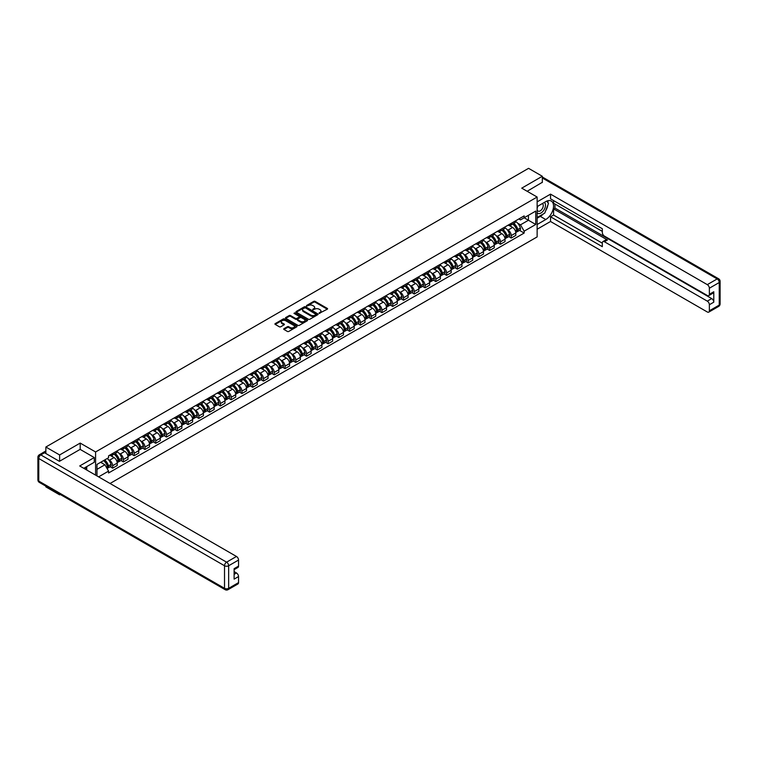 <?xml version="1.0" encoding="UTF-8"?>
<svg xmlns="http://www.w3.org/2000/svg" width="758" height="758" viewBox="0 0 758 758"><rect width="100%" height="100%" fill="white"/><g stroke="black" fill="none" stroke-linecap="round" stroke-linejoin="round"><path stroke-width="1.14" d="M319.146 313.357L327.295 309.198A0.957 0.55 0 0 0 327.295 308.411L315.101 301.371A0.957 0.55 0 0 0 313.746 301.371L306.535 305.531L306.535 306.071L308.421 305.54A3.07 1.772 0 0 1 312.76 305.54L313.774 306.128A3.07 1.772 0 0 1 314.674 307.378A3.07 1.772 0 0 1 313.774 308.629L312.846 309.709L314.722 309.179A3.07 1.772 0 0 1 319.061 309.179L320.075 309.766A3.07 1.772 0 0 1 320.975 311.017A3.07 1.772 0 0 1 320.075 312.268L319.146 313.357L319.146 312.808M283.985 328.688A0.957 0.55 0 0 0 283.985 329.465L287.405 331.445A0.957 0.55 0 0 0 288.76 331.445L296.766 326.821A0.957 0.55 0 0 0 296.766 326.044L284.563 318.995A0.957 0.55 0 0 0 283.208 318.995L275.211 323.619A0.957 0.55 0 0 0 275.211 324.396L279.342 326.783A0.957 0.55 0 0 0 280.697 326.783L284.117 324.812A0.957 0.55 0 0 0 284.117 324.026L282.071 322.842A2.568 1.478 0 0 1 281.322 321.799A2.568 1.478 0 0 1 282.905 320.426A2.568 1.478 0 0 1 285.7 320.748L293.725 325.39A2.568 1.478 0 0 1 294.483 326.433A2.568 1.478 0 0 1 292.901 327.807A2.568 1.478 0 0 1 290.106 327.484L288.76 326.707A0.957 0.55 0 0 0 287.405 326.707L283.985 328.688L283.985 329.465M95.593 451.967L80.196 443.079L59.617 454.961L45.868 447.021L528.572 168.333L542.321 176.273L521.741 188.155L537.138 197.042L95.593 451.967L95.593 475.133M308.487 319.27A0.957 0.55 0 0 0 309.842 319.27L317.839 314.655A0.957 0.55 0 0 0 317.839 313.869L305.645 306.829A0.957 0.55 0 0 0 304.29 306.829L296.283 311.443A0.957 0.55 0 0 0 296.283 312.23L308.487 319.27M294.218 313.499L294.9 313.594L294.9 312.798L307.303 319.961A0.957 0.55 0 0 1 307.303 320.738L299.306 325.362A0.957 0.55 0 0 1 297.951 325.362L285.747 318.313L289.168 316.351L289.168 315.555L285.747 317.536A0.957 0.55 0 0 0 285.747 318.313L285.747 317.536M289.168 316.351A0.957 0.55 0 0 1 290.522 316.351L290.522 315.555A0.957 0.55 0 0 0 289.168 315.555M290.522 315.555L295.478 318.407A0.957 0.55 0 0 0 296.833 318.407L299.097 317.1A0.957 0.55 0 0 0 299.097 316.313L293.952 313.348L294.9 312.798M59.617 494.102L59.617 494.832L45.868 486.892L45.868 486.172M110.062 483.481L537.138 236.913L537.138 197.042M59.617 494.832L60.242 494.462M59.617 454.961L59.617 461.215M45.868 447.021L45.868 453.521M43.026 452.659A1.952 1.128 -120 0 0 42.751 452.744A1.952 1.128 -120 0 0 42.543 452.933M542.321 182.526L542.321 176.273M511.243 223.354A4.491 2.596 60 0 1 510.314 225.372L514.871 222.738A4.491 2.596 -120 0 0 515.8 220.73M506.922 229.428L508.068 230.091A4.491 2.596 60 0 1 511.243 235.596L515.8 232.962A4.491 2.596 -120 0 0 512.626 227.466L509.367 225.581M515.8 232.962L515.8 235.397L511.243 238.031L508.77 236.6M510.314 225.372A4.491 2.596 60 0 1 508.097 225.173M511.243 235.596L511.243 238.031M500.47 229.579A4.491 2.596 60 0 1 499.541 231.597L504.098 228.963A4.491 2.596 -120 0 0 505.027 226.945M497.997 242.825L500.47 244.247L505.027 241.613L505.027 239.187A4.491 2.596 -120 0 0 501.853 233.682L498.593 231.796M499.541 231.597A4.491 2.596 60 0 1 497.333 231.389M496.149 235.653L497.295 236.316A4.491 2.596 60 0 1 500.47 241.821L500.47 244.247M489.696 235.795A4.491 2.596 60 0 1 488.768 237.813L493.325 235.179A4.491 2.596 -120 0 0 494.254 233.161M487.223 249.041L489.696 250.472L494.254 247.838L494.254 245.403A4.491 2.596 -120 0 0 491.08 239.907L487.82 238.021M488.768 237.813A4.491 2.596 60 0 1 486.56 237.614M485.376 241.868L486.522 242.532A4.491 2.596 60 0 1 489.696 248.037L489.696 250.472M478.923 242.02A4.491 2.596 60 0 1 477.995 244.029L482.552 241.404A4.491 2.596 -120 0 0 483.481 239.386M476.45 255.256L478.923 256.687L483.481 254.053L483.481 251.628A4.491 2.596 -120 0 0 480.307 246.123L477.047 244.237M477.995 244.029A4.491 2.596 60 0 1 475.787 243.83M474.603 248.093L475.749 248.757A4.491 2.596 60 0 1 478.923 254.252L478.923 256.687M468.15 248.236A4.491 2.596 60 0 1 467.222 250.254L471.779 247.62A4.491 2.596 -120 0 0 472.708 245.601M465.677 261.482L468.15 262.903L472.708 260.278L472.708 257.843A4.491 2.596 -120 0 0 469.534 252.338L466.274 250.462M467.222 250.254A4.491 2.596 60 0 1 465.014 250.045M463.83 254.309L464.976 254.972A4.491 2.596 60 0 1 468.15 260.477L468.15 262.903M457.377 254.451A4.491 2.596 60 0 1 456.449 256.469L461.006 253.845A4.491 2.596 -120 0 0 461.935 251.827M454.904 267.697L457.377 269.128L461.935 266.494L461.935 264.068A4.491 2.596 -120 0 0 458.761 258.563L455.501 256.678M456.449 256.469A4.491 2.596 60 0 1 454.241 256.27M453.057 260.534L454.203 261.197A4.491 2.596 60 0 1 457.377 266.693L457.377 269.128M446.604 260.676A4.491 2.596 60 0 1 445.676 262.694L450.233 260.06A4.491 2.596 -120 0 0 451.162 258.042M444.131 273.922L446.604 275.344L451.162 272.719L451.162 270.284A4.491 2.596 -120 0 0 447.987 264.779L444.728 262.893M445.676 262.694A4.491 2.596 60 0 1 443.468 262.486M442.284 266.75L443.43 267.413A4.491 2.596 60 0 1 446.604 272.918L446.604 275.344M435.831 266.892A4.491 2.596 60 0 1 434.903 268.91L439.46 266.276A4.491 2.596 -120 0 0 440.389 264.267M433.358 280.138L435.831 281.569L440.389 278.935L440.389 276.499A4.491 2.596 -120 0 0 437.214 271.004L433.955 269.118M434.903 268.91A4.491 2.596 60 0 1 432.695 268.711M431.51 272.965L432.657 273.629A4.491 2.596 60 0 1 435.831 279.134L435.831 281.569M425.058 273.117A4.491 2.596 60 0 1 424.129 275.135L428.687 272.501A4.491 2.596 -120 0 0 429.615 270.483M422.585 286.363L425.058 287.784L429.615 285.15L429.615 282.725A4.491 2.596 -120 0 0 426.441 277.22L423.182 275.334M424.129 275.135A4.491 2.596 60 0 1 421.922 274.927M420.737 279.19L421.884 279.854A4.491 2.596 60 0 1 425.058 285.359L425.058 287.784M414.285 279.332A4.491 2.596 60 0 1 413.356 281.351L417.914 278.717A4.491 2.596 -120 0 0 418.842 276.698M411.812 292.579L414.285 294.009L418.842 291.375L418.842 288.94A4.491 2.596 -120 0 0 415.668 283.445L412.409 281.559M413.356 281.351A4.491 2.596 60 0 1 411.149 281.152M409.964 285.406L411.111 286.069A4.491 2.596 60 0 1 414.285 291.574L414.285 294.009M403.512 285.558A4.491 2.596 60 0 1 402.583 287.566L407.141 284.942A4.491 2.596 -120 0 0 408.069 282.924M401.039 298.794L403.512 300.225L408.069 297.591L408.069 295.165A4.491 2.596 -120 0 0 404.895 289.66L401.636 287.775M402.583 287.566A4.491 2.596 60 0 1 400.376 287.367M399.191 291.631L400.338 292.294A4.491 2.596 60 0 1 403.512 297.79L403.512 300.225M392.739 291.773A4.491 2.596 60 0 1 391.81 293.791L396.368 291.157A4.491 2.596 -120 0 0 397.296 289.139M390.275 305.019L392.739 306.44L397.296 303.816L397.296 301.381A4.491 2.596 -120 0 0 394.122 295.876L390.863 294M391.81 293.791A4.491 2.596 60 0 1 389.603 293.583M388.418 297.847L389.565 298.51A4.491 2.596 60 0 1 392.739 304.015L392.739 306.44M381.966 297.989A4.491 2.596 60 0 1 381.037 300.007L385.595 297.382A4.491 2.596 -120 0 0 386.523 295.364M379.502 311.235L381.966 312.666L386.523 310.031L386.523 307.596A4.491 2.596 -120 0 0 383.349 302.101L380.09 300.215M381.037 300.007A4.491 2.596 60 0 1 378.829 299.808M377.645 304.072L378.792 304.735A4.491 2.596 60 0 1 381.966 310.23L381.966 312.666M371.193 304.214A4.491 2.596 60 0 1 370.264 306.232L374.822 303.598A4.491 2.596 -120 0 0 375.75 301.58M368.729 317.46L371.193 318.881L375.75 316.257L375.75 313.821A4.491 2.596 -120 0 0 372.576 308.316L369.317 306.431M370.264 306.232A4.491 2.596 60 0 1 368.056 306.024M366.872 310.287L368.018 310.951A4.491 2.596 60 0 1 371.193 316.456L371.193 318.881M360.42 310.429A4.491 2.596 60 0 1 359.491 312.448L364.048 309.814A4.491 2.596 -120 0 0 364.977 307.805M357.956 323.675L360.42 325.106L364.977 322.472L364.977 320.037A4.491 2.596 -120 0 0 361.803 314.542L358.543 312.656M359.491 312.448A4.491 2.596 60 0 1 357.283 312.249M356.099 316.503L357.245 317.166A4.491 2.596 60 0 1 360.42 322.671L360.42 325.106M349.646 316.654A4.491 2.596 60 0 1 348.718 318.673L353.275 316.039A4.491 2.596 -120 0 0 354.204 314.02M347.183 329.901L349.646 331.322L354.213 328.688L354.213 326.262A4.491 2.596 -120 0 0 351.03 320.757L347.77 318.872M348.718 318.673A4.491 2.596 60 0 1 346.51 318.464M345.326 322.728L346.472 323.391A4.491 2.596 60 0 1 349.646 328.887L349.646 331.322M338.873 322.87A4.491 2.596 60 0 1 337.945 324.888L342.502 322.254A4.491 2.596 -120 0 0 343.44 320.236M336.41 336.116L338.883 337.547L343.44 334.913L343.44 332.478A4.491 2.596 -120 0 0 340.257 326.982L336.997 325.097M337.945 324.888A4.491 2.596 60 0 1 335.737 324.689M334.553 328.944L335.699 329.607A4.491 2.596 60 0 1 338.883 335.112L338.883 337.547M328.11 329.095A4.491 2.596 60 0 1 327.172 331.104L331.729 328.479A4.491 2.596 -120 0 0 332.667 326.461M325.637 342.332L328.11 343.762L332.667 341.128L332.667 338.703A4.491 2.596 -120 0 0 329.484 333.198L326.224 331.312M327.172 331.104A4.491 2.596 60 0 1 324.964 330.905M323.78 335.169L324.926 335.832A4.491 2.596 60 0 1 328.11 341.327L328.11 343.762M317.337 335.311A4.491 2.596 60 0 1 316.399 337.329L320.956 334.695A4.491 2.596 -120 0 0 321.894 332.677M314.864 348.557L317.337 349.978L321.894 347.353L321.894 344.918A4.491 2.596 -120 0 0 318.711 339.413L315.451 337.537M316.399 337.329A4.491 2.596 60 0 1 314.191 337.12M313.007 341.384L314.153 342.048A4.491 2.596 60 0 1 317.337 347.552L317.337 349.978M306.564 341.526A4.491 2.596 60 0 1 305.626 343.545L310.183 340.911A4.491 2.596 -120 0 0 311.121 338.902M304.091 354.772L306.564 356.203L311.121 353.569L311.121 351.134A4.491 2.596 -120 0 0 307.938 345.639L304.678 343.753M305.626 343.545A4.491 2.596 60 0 1 303.418 343.346M302.234 347.6L303.38 348.273A4.491 2.596 60 0 1 306.564 353.768L306.564 356.203M295.791 347.751A4.491 2.596 60 0 1 294.853 349.77L299.41 347.136A4.491 2.596 -120 0 0 300.348 345.117M293.318 360.998L295.791 362.419L300.348 359.794L300.348 357.359A4.491 2.596 -120 0 0 297.164 351.854L293.905 349.969M294.853 349.77A4.491 2.596 60 0 1 292.645 349.561M291.46 353.825L292.607 354.488A4.491 2.596 60 0 1 295.791 359.993L295.791 362.419M285.017 353.967A4.491 2.596 60 0 1 284.079 355.985L288.637 353.351A4.491 2.596 -120 0 0 289.575 351.342M282.544 367.213L285.017 368.644L289.575 366.01L289.575 363.575A4.491 2.596 -120 0 0 286.391 358.079L283.132 356.194M284.079 355.985A4.491 2.596 60 0 1 281.872 355.786M280.687 360.041L281.834 360.704A4.491 2.596 60 0 1 285.017 366.209L285.017 368.644M274.244 360.192A4.491 2.596 60 0 1 273.306 362.201L277.864 359.576A4.491 2.596 -120 0 0 278.802 357.558M271.771 373.438L274.244 374.859L278.802 372.225L278.802 369.8A4.491 2.596 -120 0 0 275.618 364.295L272.359 362.409M273.306 362.201A4.491 2.596 60 0 1 271.099 362.002M269.914 366.266L271.061 366.929A4.491 2.596 60 0 1 274.244 372.424L274.244 374.859M263.471 366.408A4.491 2.596 60 0 1 262.533 368.426L267.1 365.792A4.491 2.596 -120 0 0 268.029 363.774M260.998 379.654L263.471 381.084L268.029 378.45L268.029 376.015A4.491 2.596 -120 0 0 264.845 370.51L261.586 368.634M262.533 368.426A4.491 2.596 60 0 1 260.326 368.227M259.141 372.481L260.288 373.144A4.491 2.596 60 0 1 263.471 378.649L263.471 381.084M252.698 372.633A4.491 2.596 60 0 1 251.77 374.642L256.327 372.017A4.491 2.596 -120 0 0 257.256 369.999M250.225 385.869L252.698 387.3L257.256 384.666L257.256 382.24A4.491 2.596 -120 0 0 254.072 376.735L250.813 374.85M251.77 374.642A4.491 2.596 60 0 1 249.553 374.443M248.368 378.706L249.515 379.37A4.491 2.596 60 0 1 252.698 384.865L252.698 387.3M241.925 378.848A4.491 2.596 60 0 1 240.997 380.867L245.554 378.233A4.491 2.596 -120 0 0 246.483 376.214M239.452 392.094L241.925 393.516L246.483 390.891L246.483 388.456A4.491 2.596 -120 0 0 243.299 382.951L240.04 381.075M240.997 380.867A4.491 2.596 60 0 1 238.779 380.658M237.595 384.922L238.742 385.585A4.491 2.596 60 0 1 241.925 391.09L241.925 393.516M231.152 385.064A4.491 2.596 60 0 1 230.224 387.082L234.781 384.448A4.491 2.596 -120 0 0 235.71 382.439M228.679 398.31L231.152 399.741L235.71 397.107L235.71 394.672A4.491 2.596 -120 0 0 232.535 389.176L229.267 387.291M230.224 387.082A4.491 2.596 60 0 1 228.006 386.883M226.822 391.137L227.969 391.801A4.491 2.596 60 0 1 231.152 397.306L231.152 399.741M220.379 391.289A4.491 2.596 60 0 1 219.45 393.307L224.008 390.673A4.491 2.596 -120 0 0 224.936 388.655M217.906 404.535L220.379 405.956L224.936 403.332L224.936 400.897A4.491 2.596 -120 0 0 221.762 395.392L218.493 393.506M219.45 393.307A4.491 2.596 60 0 1 217.233 393.099M216.049 397.363L217.205 398.026A4.491 2.596 60 0 1 220.379 403.531L220.379 405.956M209.606 397.505A4.491 2.596 60 0 1 208.677 399.523L213.235 396.889A4.491 2.596 -120 0 0 214.163 394.871M207.133 410.751L209.606 412.181L214.163 409.547L214.163 407.112A4.491 2.596 -120 0 0 210.989 401.617L207.72 399.731M208.677 399.523A4.491 2.596 60 0 1 206.46 399.324M205.276 403.578L206.432 404.241A4.491 2.596 60 0 1 209.606 409.746L209.606 412.181M198.833 403.73A4.491 2.596 60 0 1 197.904 405.738L202.462 403.114A4.491 2.596 -120 0 0 203.39 401.096M196.36 416.976L198.833 418.397L203.39 415.763L203.39 413.337A4.491 2.596 -120 0 0 200.216 407.832L196.947 405.947M197.904 405.738A4.491 2.596 60 0 1 195.687 405.539M194.503 409.803L195.659 410.466A4.491 2.596 60 0 1 198.833 415.962L198.833 418.397M188.06 409.945A4.491 2.596 60 0 1 187.131 411.964L191.689 409.329A4.491 2.596 -120 0 0 192.617 407.311M185.587 423.191L188.06 424.622L192.617 421.988L192.617 419.553A4.491 2.596 -120 0 0 189.443 414.048L186.174 412.172M187.131 411.964A4.491 2.596 60 0 1 184.914 411.755M183.73 416.019L184.886 416.682A4.491 2.596 60 0 1 188.06 422.187L188.06 424.622M177.287 416.161A4.491 2.596 60 0 1 176.358 418.179L180.916 415.555A4.491 2.596 -120 0 0 181.844 413.536M174.814 429.407L177.287 430.838L181.844 428.204L181.844 425.778A4.491 2.596 -120 0 0 178.67 420.273L175.401 418.388M176.358 418.179A4.491 2.596 60 0 1 174.141 417.98M172.957 422.244L174.113 422.907A4.491 2.596 60 0 1 177.287 428.403L177.287 430.838M166.514 422.386A4.491 2.596 60 0 1 165.585 424.404L170.143 421.77A4.491 2.596 -120 0 0 171.071 419.752M164.041 435.632L166.514 437.053L171.071 434.429L171.071 431.994A4.491 2.596 -120 0 0 167.897 426.489L164.628 424.613M165.585 424.404A4.491 2.596 60 0 1 163.368 424.196M162.184 428.459L163.34 429.123A4.491 2.596 60 0 1 166.514 434.628L166.514 437.053M155.741 428.602A4.491 2.596 60 0 1 154.812 430.62L159.369 427.986A4.491 2.596 -120 0 0 160.298 425.977M153.268 441.848L155.741 443.278L160.298 440.644L160.298 438.209A4.491 2.596 -120 0 0 157.124 432.714L153.855 430.828M154.812 430.62A4.491 2.596 60 0 1 152.595 430.421M151.411 434.675L152.566 435.338A4.491 2.596 60 0 1 155.741 440.843L155.741 443.278M144.968 434.827A4.491 2.596 60 0 1 144.039 436.845L148.596 434.211A4.491 2.596 -120 0 0 149.525 432.193M142.495 448.073L144.968 449.494L149.525 446.869L149.525 444.434A4.491 2.596 -120 0 0 146.351 438.929L143.082 437.044M144.039 436.845A4.491 2.596 60 0 1 141.822 436.636M140.637 440.9L141.793 441.563A4.491 2.596 60 0 1 144.968 447.068L144.968 449.494M134.194 441.042A4.491 2.596 60 0 1 133.266 443.06L137.823 440.426A4.491 2.596 -120 0 0 138.752 438.408M131.721 454.288L134.194 455.719L138.752 453.085L138.752 450.65A4.491 2.596 -120 0 0 135.578 445.154L132.309 443.269M133.266 443.06A4.491 2.596 60 0 1 131.049 442.861M129.864 447.116L131.02 447.779A4.491 2.596 60 0 1 134.194 453.284L134.194 455.719M123.421 447.267A4.491 2.596 60 0 1 122.493 449.276L127.05 446.651A4.491 2.596 -120 0 0 127.979 444.633M120.948 460.513L123.421 461.935L127.979 459.301L127.979 456.875A4.491 2.596 -120 0 0 124.805 451.37L121.536 449.485M122.493 449.276A4.491 2.596 60 0 1 120.276 449.077M119.091 453.341L120.247 454.004A4.491 2.596 60 0 1 123.421 459.5L123.421 461.935M112.648 453.483A4.491 2.596 60 0 1 111.72 455.501L116.277 452.867A4.491 2.596 -120 0 0 117.206 450.849M110.175 466.729L112.648 468.16L117.206 465.526L117.206 463.091A4.491 2.596 -120 0 0 114.032 457.586L110.772 455.71M111.72 455.501A4.491 2.596 60 0 1 109.503 455.293M108.318 459.556L109.474 460.22A4.491 2.596 60 0 1 112.648 465.725L112.648 468.16M518.87 218.948L520.5 219.886L535.754 211.075L528.44 215.3L528.44 220.246L520.5 224.832L517.695 223.212M96.977 475.929L96.977 464.408L108.574 457.709L108.574 455.833L524.157 215.897L524.157 217.773L535.754 224.472L524.157 231.171L520.5 224.832M535.754 211.075L535.754 224.472M96.977 469.354L104.917 464.768L108.574 471.106L108.574 472.983L524.157 233.047L524.157 231.171M108.574 471.106L98.597 476.867M80.196 443.079L80.196 449.418M104.917 464.768L100.634 462.295M519.543 230.385L524.157 233.047M319.412 313.452L320.075 313.063A3.07 1.772 0 0 0 320.975 311.813L320.975 311.017M314.674 307.378L314.674 308.174A3.07 1.772 0 0 1 313.774 309.425L313.111 309.804M327.285 309.207L315.101 302.167A0.957 0.55 0 0 0 313.746 302.167L306.81 306.166M317.839 313.869L317.839 314.655L305.645 307.625A0.957 0.55 0 0 0 304.29 307.625L296.302 312.239L296.283 311.443M316.152 314.542L305.436 307.805L303.503 308.373A3.07 1.772 0 0 0 302.603 309.624A3.07 1.772 0 0 0 303.503 310.875L310.827 315.101A3.07 1.772 0 0 0 315.167 315.101L316.152 314.542L316.152 315.337L316.152 314.788M302.603 309.624L302.603 310.42A3.07 1.772 0 0 0 303.503 311.68L303.503 310.875M316.152 315.337L315.167 315.906A3.07 1.772 0 0 1 310.827 315.906L303.503 311.68M290.522 316.351L295.478 319.213A0.957 0.55 0 0 0 296.833 319.213L299.097 317.896A0.957 0.55 0 0 0 299.382 317.507L299.382 316.711M294.9 313.594L307.293 320.748M300.604 321.373A2.568 1.478 0 0 0 303.399 321.695A2.568 1.478 0 0 0 304.981 320.331A2.568 1.478 0 0 0 304.233 319.279L301.409 317.649A0.957 0.55 0 0 0 300.045 317.649L297.78 318.957A0.957 0.55 0 0 0 297.78 319.743L300.604 321.373L300.604 322.169A2.568 1.478 0 0 0 303.399 322.491A2.568 1.478 0 0 0 304.981 321.127L304.981 320.331M297.496 319.355L297.496 320.151A0.957 0.55 0 0 0 297.78 320.539L297.78 319.743M300.604 322.169L297.78 320.539M294.483 326.433L294.483 327.229A2.568 1.478 0 0 1 292.901 328.602A2.568 1.478 0 0 1 290.106 328.28L288.76 327.503A0.957 0.55 0 0 0 287.405 327.503L283.994 329.474M281.322 321.799L281.322 322.595A2.568 1.478 0 0 0 282.071 323.638L282.071 322.842M284.117 324.026L284.117 324.812L282.071 323.638M296.766 326.044L296.766 326.821L284.563 319.8A0.957 0.55 0 0 0 283.208 319.8L275.22 324.405M512.939 223.856A6.149 3.553 60 0 1 512.967 223.875A6.149 3.553 60 0 1 517.022 229.399L517.051 229.522A1.194 0.692 60 0 1 516.861 230.46A1.194 0.692 60 0 1 516.842 230.479M512.673 224.017A7.419 4.283 60 0 1 516.748 230.138L516.785 230.261A2.464 1.421 60 0 1 516.397 232.204L515.781 232.554M516.814 231.654A2.464 1.421 -120 0 0 517.496 231.56A2.464 1.421 -120 0 0 517.894 229.627L517.856 229.503A7.419 4.283 -120 0 0 513.772 223.373M515.705 221.516A7.419 4.283 60 0 1 520.376 228.044L520.414 228.167A2.464 1.421 60 0 1 520.016 230.11L517.496 231.56M510.134 225.458A7.419 4.283 60 0 1 511.688 226.926M515.298 226.936L516.245 227.476M537.138 206.574L545.769 201.59A10.991 6.339 120 0 1 551.265 201.041A10.991 6.339 120 0 1 552.952 209.852A10.991 6.339 120 0 1 545.769 219.526L537.138 224.51M537.138 229.219L550.535 221.488L550.535 216.779L602.326 246.682L602.326 242.93A2.928 1.696 -120 0 1 602.932 241.594A2.928 1.696 -120 0 1 604.401 241.736L707.299 301.144L711.715 298.595A2.928 1.696 60 0 1 713.79 302.177L713.79 291.735A2.928 1.696 60 0 1 713.183 293.071L708.758 295.629A2.928 1.696 -120 0 0 709.365 294.284L709.365 288.22A2.928 1.696 -120 0 0 707.299 284.638L717.172 278.935L542.321 177.988M554.96 204.016L554.96 208.09L553.577 208.886L553.577 215.026L550.535 216.779M553.577 200.595L553.577 203.22L602.326 231.37M708.758 295.629A2.928 1.696 -120 0 1 707.299 295.478L604.401 236.079A2.928 1.696 -120 0 1 602.326 232.488L602.326 228.736L550.535 198.833L550.535 194.133L707.299 284.638M537.138 201.865L550.535 194.133M550.535 221.488L707.299 311.983A2.928 1.696 -120 0 0 708.758 312.135A2.928 1.696 -120 0 0 709.365 310.789L709.365 304.735A2.928 1.696 -120 0 0 707.299 301.144M542.321 182.29L527.161 191.281M553.577 208.886L607.442 239.983L604.401 241.736M554.96 208.09L711.715 298.595M553.577 215.026L602.326 243.176M602.932 241.594L605.974 239.841A2.928 1.696 60 0 1 607.442 239.983M537.138 218.209L540.312 216.381A10.991 6.339 120 0 0 543.363 213.908M545.542 211.027A10.991 6.339 120 0 0 547.911 204.935M548.081 202.964A10.991 6.339 120 0 0 547.816 200.728M44.561 452.763L40.828 454.923A2.928 1.696 -120 0 0 39.369 454.772L43.092 452.621A2.928 1.696 60 0 1 44.561 452.763L59.408 461.338L80.121 449.38L94.276 457.548L94.276 462.257L84.47 467.913A10.991 6.339 120 0 0 83.816 468.33M94.276 457.548L79.713 465.962L236.468 556.467A2.928 1.696 60 0 1 238.543 560.058L238.543 566.112A2.928 1.696 60 0 1 237.936 567.458L234.118 569.656M86.753 469.249L86.753 466.596M234.118 574.327L236.468 572.972A2.928 1.696 60 0 1 238.543 576.563L238.543 582.618A2.928 1.696 60 0 1 237.936 583.963L228.054 589.667A2.928 1.696 -120 0 0 228.66 588.322L238.543 582.618M238.543 566.112L234.118 568.671L234.118 579.112L238.543 576.563M236.468 572.972L234.118 571.617M537.138 212.676A6.348 3.667 120 0 0 542.188 212.126A6.348 3.667 120 0 0 545.495 205.219A6.348 3.667 120 0 0 544.339 202.414M537.668 206.261A6.348 3.667 120 0 0 537.138 207.408M537.138 209.53A4.349 2.511 120 0 0 538.019 211.103A4.349 2.511 120 0 0 541.364 209.938A4.349 2.511 120 0 0 543.259 205.56A4.349 2.511 120 0 0 542.358 203.57A4.349 2.511 120 0 0 542.349 203.561M538.028 206.053A4.349 2.511 120 0 0 537.138 208.658M546.764 201.088L548.46 203.504L544.737 213.112L537.28 217.413M85.427 467.364L87.028 470.187M502.166 230.081A6.149 3.553 60 0 1 502.194 230.091A6.149 3.553 60 0 1 506.249 235.615L506.278 235.747A1.194 0.692 60 0 1 506.088 236.686A1.194 0.692 60 0 1 506.069 236.695M501.9 230.233A7.419 4.283 60 0 1 505.974 236.354L506.012 236.487A2.464 1.421 60 0 1 505.624 238.419L505.008 238.77M506.041 237.879A2.464 1.421 -120 0 0 506.723 237.785A2.464 1.421 -120 0 0 507.121 235.842L507.083 235.719A7.419 4.283 -120 0 0 502.999 229.598M504.932 227.732A7.419 4.283 60 0 1 509.603 234.26L509.641 234.393A2.464 1.421 60 0 1 509.243 236.325L506.723 237.785M499.361 231.683A7.419 4.283 60 0 1 500.915 233.142M504.525 233.151L505.472 233.701M491.392 236.297A6.149 3.553 60 0 1 491.421 236.316A6.149 3.553 60 0 1 495.476 241.84L495.505 241.963A1.194 0.692 60 0 1 495.315 242.901A1.194 0.692 60 0 1 495.296 242.92M491.127 236.449A7.419 4.283 60 0 1 495.201 242.579L495.239 242.702A2.464 1.421 60 0 1 494.851 244.644L494.235 244.995M495.268 244.095A2.464 1.421 -120 0 0 495.95 244A2.464 1.421 -120 0 0 496.348 242.067L496.31 241.935A7.419 4.283 -120 0 0 492.226 235.814M494.159 233.957A7.419 4.283 60 0 1 498.83 240.485L498.868 240.608A2.464 1.421 60 0 1 498.48 242.551L495.95 244M488.588 237.898A7.419 4.283 60 0 1 490.142 239.357M493.752 239.376L494.699 239.916M480.619 242.513A6.149 3.553 60 0 1 480.648 242.532A6.149 3.553 60 0 1 484.703 248.056L484.732 248.179A1.194 0.692 60 0 1 484.551 249.126A1.194 0.692 60 0 1 484.523 249.136M480.354 242.674A7.419 4.283 60 0 1 484.428 248.795L484.466 248.927A2.464 1.421 60 0 1 484.078 250.86L483.462 251.211M484.495 250.311A2.464 1.421 -120 0 0 485.186 250.225A2.464 1.421 -120 0 0 485.575 248.283L485.537 248.16A7.419 4.283 -120 0 0 481.453 242.029M483.386 240.172A7.419 4.283 60 0 1 488.057 246.701L488.095 246.833A2.464 1.421 60 0 1 487.707 248.766L485.186 250.225M477.824 244.123A7.419 4.283 60 0 1 479.369 245.583M482.979 245.592L483.926 246.142M469.846 248.738A6.149 3.553 60 0 1 469.875 248.757A6.149 3.553 60 0 1 473.93 254.271L473.958 254.404A1.194 0.692 60 0 1 473.778 255.342A1.194 0.692 60 0 1 473.75 255.351M469.581 248.889A7.419 4.283 60 0 1 473.655 255.02L473.693 255.143A2.464 1.421 60 0 1 473.305 257.076L472.689 257.436M473.722 256.536A2.464 1.421 -120 0 0 474.413 256.441A2.464 1.421 -120 0 0 474.802 254.508L474.764 254.375A7.419 4.283 -120 0 0 470.68 248.254M472.613 246.388A7.419 4.283 60 0 1 477.284 252.926L477.322 253.049A2.464 1.421 60 0 1 476.934 254.982L474.413 256.441M467.051 250.339A7.419 4.283 60 0 1 468.596 251.798M472.206 251.808L473.153 252.357M459.073 254.953A6.149 3.553 60 0 1 459.102 254.972A6.149 3.553 60 0 1 463.157 260.496L463.195 260.619A1.194 0.692 60 0 1 463.005 261.557A1.194 0.692 60 0 1 462.977 261.576M458.808 255.114A7.419 4.283 60 0 1 462.882 261.235L462.92 261.358A2.464 1.421 60 0 1 462.532 263.301L461.916 263.651M462.949 262.751A2.464 1.421 -120 0 0 463.64 262.656A2.464 1.421 -120 0 0 464.029 260.724L463.991 260.6A7.419 4.283 -120 0 0 459.907 254.47M461.84 252.613A7.419 4.283 60 0 1 466.511 259.141L466.549 259.274A2.464 1.421 60 0 1 466.161 261.207L463.64 262.656M456.278 256.555A7.419 4.283 60 0 1 457.823 258.023M461.433 258.033L462.38 258.582M448.3 261.178A6.149 3.553 60 0 1 448.329 261.197A6.149 3.553 60 0 1 452.384 266.712L452.422 266.844A1.194 0.692 60 0 1 452.232 267.782A1.194 0.692 60 0 1 452.204 267.792M448.035 261.33A7.419 4.283 60 0 1 452.109 267.451L452.147 267.583A2.464 1.421 60 0 1 451.759 269.516L451.143 269.876M452.175 268.976A2.464 1.421 -120 0 0 452.867 268.882A2.464 1.421 -120 0 0 453.256 266.949L453.218 266.816A7.419 4.283 -120 0 0 449.134 260.695M451.067 258.829A7.419 4.283 60 0 1 455.738 265.357L455.776 265.489A2.464 1.421 60 0 1 455.387 267.422L452.867 268.882M445.505 262.78A7.419 4.283 60 0 1 447.049 264.239M450.659 264.248L451.607 264.798M437.527 267.394A6.149 3.553 60 0 1 437.555 267.413A6.149 3.553 60 0 1 441.611 272.937L441.649 273.06A1.194 0.692 60 0 1 441.459 273.998A1.194 0.692 60 0 1 441.431 274.017M437.262 267.546A7.419 4.283 60 0 1 441.336 273.676L441.374 273.799A2.464 1.421 60 0 1 440.985 275.741L440.37 276.092M441.412 275.192A2.464 1.421 -120 0 0 442.094 275.097A2.464 1.421 -120 0 0 442.483 273.164L442.445 273.041A7.419 4.283 -120 0 0 438.361 266.911M440.294 265.054A7.419 4.283 60 0 1 444.965 271.582L445.003 271.705A2.464 1.421 60 0 1 444.614 273.647L442.094 275.097M434.732 268.995A7.419 4.283 60 0 1 436.276 270.464M439.886 270.473L440.834 271.013M426.754 273.619A6.149 3.553 60 0 1 426.792 273.629A6.149 3.553 60 0 1 430.838 279.152L430.876 279.285A1.194 0.692 60 0 1 430.686 280.223A1.194 0.692 60 0 1 430.658 280.233M426.489 273.771A7.419 4.283 60 0 1 430.563 279.892L430.601 280.024A2.464 1.421 60 0 1 430.212 281.957L429.596 282.308M430.639 281.417A2.464 1.421 -120 0 0 431.321 281.322A2.464 1.421 -120 0 0 431.709 279.38L431.672 279.257A7.419 4.283 -120 0 0 427.588 273.136M429.521 271.269A7.419 4.283 60 0 1 434.192 277.798L434.23 277.93A2.464 1.421 60 0 1 433.841 279.863L431.321 281.322M423.959 275.22A7.419 4.283 60 0 1 425.503 276.679M429.113 276.689L430.061 277.239M415.981 279.835A6.149 3.553 60 0 1 416.019 279.854A6.149 3.553 60 0 1 420.065 285.378L420.103 285.501A1.194 0.692 60 0 1 419.913 286.439A1.194 0.692 60 0 1 419.885 286.458M415.716 279.986A7.419 4.283 60 0 1 419.79 286.117L419.828 286.24A2.464 1.421 60 0 1 419.439 288.173L418.823 288.533M419.866 287.633A2.464 1.421 -120 0 0 420.548 287.538A2.464 1.421 -120 0 0 420.936 285.605L420.898 285.472A7.419 4.283 -120 0 0 416.815 279.351M418.748 277.494A7.419 4.283 60 0 1 423.419 284.023L423.457 284.146A2.464 1.421 60 0 1 423.068 286.088L420.548 287.538M413.186 281.436A7.419 4.283 60 0 1 414.73 282.895M418.34 282.914L419.288 283.454M405.208 286.05A6.149 3.553 60 0 1 405.246 286.069A6.149 3.553 60 0 1 409.292 291.593L409.329 291.716A1.194 0.692 60 0 1 409.14 292.664A1.194 0.692 60 0 1 409.112 292.673M404.943 286.211A7.419 4.283 60 0 1 409.017 292.332L409.055 292.465A2.464 1.421 60 0 1 408.666 294.398L408.05 294.748M409.093 293.848A2.464 1.421 -120 0 0 409.775 293.763A2.464 1.421 -120 0 0 410.163 291.821L410.125 291.697A7.419 4.283 -120 0 0 406.042 285.567M407.984 283.71A7.419 4.283 60 0 1 412.646 290.238L412.684 290.371A2.464 1.421 60 0 1 412.295 292.304L409.775 293.763M402.413 287.652A7.419 4.283 60 0 1 403.957 289.12M407.567 289.13L408.515 289.679M394.435 292.275A6.149 3.553 60 0 1 394.473 292.294A6.149 3.553 60 0 1 398.519 297.809L398.556 297.941A1.194 0.692 60 0 1 398.367 298.879A1.194 0.692 60 0 1 398.338 298.889M394.169 292.427A7.419 4.283 60 0 1 398.244 298.557L398.282 298.68A2.464 1.421 60 0 1 397.893 300.613L397.277 300.973M398.32 300.073A2.464 1.421 -120 0 0 399.002 299.978A2.464 1.421 -120 0 0 399.39 298.046L399.352 297.913A7.419 4.283 -120 0 0 395.278 291.792M397.211 289.926A7.419 4.283 60 0 1 401.873 296.463L401.911 296.586A2.464 1.421 60 0 1 401.522 298.519L399.002 299.978M391.64 293.877A7.419 4.283 60 0 1 393.184 295.336M396.794 295.345L397.742 295.895M383.662 298.491A6.149 3.553 60 0 1 383.7 298.51A6.149 3.553 60 0 1 387.745 304.034L387.783 304.157A1.194 0.692 60 0 1 387.594 305.095A1.194 0.692 60 0 1 387.565 305.114M383.396 298.652A7.419 4.283 60 0 1 387.471 304.773L387.509 304.896A2.464 1.421 60 0 1 387.12 306.838L386.504 307.189M387.546 306.289A2.464 1.421 -120 0 0 388.229 306.194A2.464 1.421 -120 0 0 388.617 304.261L388.579 304.138A7.419 4.283 -120 0 0 384.505 298.008M386.438 296.151A7.419 4.283 60 0 1 391.1 302.679L391.137 302.812A2.464 1.421 60 0 1 390.749 304.744L388.229 306.194M380.867 300.092A7.419 4.283 60 0 1 382.411 301.561M386.021 301.57L386.968 302.11M372.889 304.716A6.149 3.553 60 0 1 372.927 304.735A6.149 3.553 60 0 1 376.972 310.249L377.01 310.382A1.194 0.692 60 0 1 376.821 311.32A1.194 0.692 60 0 1 376.792 311.33M372.623 304.868A7.419 4.283 60 0 1 376.698 310.988L376.735 311.121A2.464 1.421 60 0 1 376.347 313.054L375.731 313.414M376.773 312.514A2.464 1.421 -120 0 0 377.456 312.419A2.464 1.421 -120 0 0 377.844 310.486L377.806 310.354A7.419 4.283 -120 0 0 373.732 304.233M375.665 302.366A7.419 4.283 60 0 1 380.327 308.894L380.364 309.027A2.464 1.421 60 0 1 379.976 310.96L377.456 312.419M370.094 306.317A7.419 4.283 60 0 1 371.638 307.776M375.248 307.786L376.195 308.335M362.116 310.932A6.149 3.553 60 0 1 362.153 310.951A6.149 3.553 60 0 1 366.199 316.474L366.237 316.598A1.194 0.692 60 0 1 366.048 317.536A1.194 0.692 60 0 1 366.019 317.555M361.85 311.083A7.419 4.283 60 0 1 365.924 317.214L365.962 317.337A2.464 1.421 60 0 1 365.574 319.279L364.958 319.63M366 318.73A2.464 1.421 -120 0 0 366.683 318.635A2.464 1.421 -120 0 0 367.071 316.702L367.033 316.569A7.419 4.283 -120 0 0 362.959 310.448M364.892 308.591A7.419 4.283 60 0 1 369.553 315.12L369.591 315.243A2.464 1.421 60 0 1 369.203 317.185L366.683 318.635M359.32 312.533A7.419 4.283 60 0 1 360.865 314.001M364.475 314.011L365.422 314.551M351.342 317.157A6.149 3.553 60 0 1 351.38 317.166A6.149 3.553 60 0 1 355.426 322.69L355.464 322.823A1.194 0.692 60 0 1 355.275 323.761A1.194 0.692 60 0 1 355.246 323.77M351.077 317.308A7.419 4.283 60 0 1 355.151 323.429L355.189 323.562A2.464 1.421 60 0 1 354.801 325.495L354.194 325.845M355.227 324.945A2.464 1.421 -120 0 0 355.909 324.86A2.464 1.421 -120 0 0 356.298 322.917L356.26 322.794A7.419 4.283 -120 0 0 352.186 316.673M354.119 314.807A7.419 4.283 60 0 1 358.78 321.335L358.818 321.468A2.464 1.421 60 0 1 358.43 323.401L355.909 324.86M348.547 318.758A7.419 4.283 60 0 1 350.092 320.217M353.702 320.227L354.649 320.776M340.569 323.372A6.149 3.553 60 0 1 340.607 323.391A6.149 3.553 60 0 1 344.653 328.915L344.691 329.038A1.194 0.692 60 0 1 344.502 329.976A1.194 0.692 60 0 1 344.473 329.995M340.304 323.524A7.419 4.283 60 0 1 344.388 329.654L344.416 329.777A2.464 1.421 60 0 1 344.028 331.71L343.421 332.07M344.454 331.17A2.464 1.421 -120 0 0 345.136 331.075A2.464 1.421 -120 0 0 345.525 329.143L345.487 329.01A7.419 4.283 -120 0 0 341.413 322.889M343.346 321.032A7.419 4.283 60 0 1 348.007 327.56L348.045 327.683A2.464 1.421 60 0 1 347.657 329.626L345.136 331.075M337.774 324.974A7.419 4.283 60 0 1 339.319 326.433M342.929 326.452L343.876 326.992M329.796 329.588A6.149 3.553 60 0 1 329.834 329.607A6.149 3.553 60 0 1 333.88 335.131L333.918 335.254A1.194 0.692 60 0 1 333.728 336.201A1.194 0.692 60 0 1 333.7 336.211M329.531 329.749A7.419 4.283 60 0 1 333.615 335.87L333.643 336.002A2.464 1.421 60 0 1 333.255 337.935L332.648 338.286M333.681 337.386A2.464 1.421 -120 0 0 334.363 337.301A2.464 1.421 -120 0 0 334.752 335.358L334.714 335.235A7.419 4.283 -120 0 0 330.64 329.105M332.572 327.248A7.419 4.283 60 0 1 337.234 333.776L337.272 333.908A2.464 1.421 60 0 1 336.884 335.841L334.363 337.301M327.001 331.189A7.419 4.283 60 0 1 328.546 332.658M332.156 332.667L333.103 333.217M319.023 335.813A6.149 3.553 60 0 1 319.061 335.832A6.149 3.553 60 0 1 323.107 341.346L323.145 341.479A1.194 0.692 60 0 1 322.955 342.417A1.194 0.692 60 0 1 322.927 342.426M318.758 335.965A7.419 4.283 60 0 1 322.842 342.095L322.87 342.218A2.464 1.421 60 0 1 322.482 344.151L321.875 344.511M322.908 343.611A2.464 1.421 -120 0 0 323.59 343.516A2.464 1.421 -120 0 0 323.979 341.583L323.941 341.451A7.419 4.283 -120 0 0 319.867 335.33M321.799 333.463A7.419 4.283 60 0 1 326.461 340.001L326.499 340.124A2.464 1.421 60 0 1 326.111 342.057L323.59 343.516M316.228 337.414A7.419 4.283 60 0 1 317.773 338.873M321.383 338.883L322.33 339.432M308.26 342.029A6.149 3.553 60 0 1 308.288 342.048A6.149 3.553 60 0 1 312.334 347.571L312.372 347.695A1.194 0.692 60 0 1 312.182 348.633A1.194 0.692 60 0 1 312.154 348.652M307.985 342.19A7.419 4.283 60 0 1 312.069 348.31L312.097 348.434A2.464 1.421 60 0 1 311.709 350.376L311.102 350.727M312.135 349.826A2.464 1.421 -120 0 0 312.817 349.732A2.464 1.421 -120 0 0 313.206 347.799L313.168 347.676A7.419 4.283 -120 0 0 309.093 341.545M311.026 339.688A7.419 4.283 60 0 1 315.688 346.216L315.726 346.34A2.464 1.421 60 0 1 315.337 348.282L312.817 349.732M305.455 343.63A7.419 4.283 60 0 1 307.009 345.098M310.609 345.108L311.557 345.648M297.487 348.254A6.149 3.553 60 0 1 297.515 348.273A6.149 3.553 60 0 1 301.561 353.787L301.599 353.92A1.194 0.692 60 0 1 301.409 354.858A1.194 0.692 60 0 1 301.381 354.867M297.212 348.405A7.419 4.283 60 0 1 301.296 354.526L301.324 354.659A2.464 1.421 60 0 1 300.935 356.592L300.329 356.952M301.362 356.052A2.464 1.421 -120 0 0 302.044 355.957A2.464 1.421 -120 0 0 302.433 354.024L302.395 353.891A7.419 4.283 -120 0 0 298.32 347.77M300.253 345.904A7.419 4.283 60 0 1 304.915 352.432L304.953 352.565A2.464 1.421 60 0 1 304.564 354.498L302.044 355.957M294.682 349.855A7.419 4.283 60 0 1 296.236 351.314M299.836 351.324L300.784 351.873M286.714 354.469A6.149 3.553 60 0 1 286.742 354.488A6.149 3.553 60 0 1 290.788 360.012L290.826 360.135A1.194 0.692 60 0 1 290.636 361.073A1.194 0.692 60 0 1 290.608 361.092M286.439 354.621A7.419 4.283 60 0 1 290.522 360.751L290.551 360.874A2.464 1.421 60 0 1 290.162 362.817L289.556 363.167M290.589 362.267A2.464 1.421 -120 0 0 291.271 362.172A2.464 1.421 -120 0 0 291.659 360.24L291.622 360.107A7.419 4.283 -120 0 0 287.547 353.986M289.48 352.129A7.419 4.283 60 0 1 294.142 358.657L294.18 358.78A2.464 1.421 60 0 1 293.791 360.723L291.271 362.172M283.909 356.071A7.419 4.283 60 0 1 285.463 357.539M289.063 357.549L290.011 358.089M275.94 360.685A6.149 3.553 60 0 1 275.969 360.704A6.149 3.553 60 0 1 280.015 366.228L280.053 366.36A1.194 0.692 60 0 1 279.863 367.298A1.194 0.692 60 0 1 279.835 367.308M275.666 360.846A7.419 4.283 60 0 1 279.749 366.967L279.787 367.099A2.464 1.421 60 0 1 279.389 369.032L278.783 369.383M279.816 368.483A2.464 1.421 -120 0 0 280.498 368.397A2.464 1.421 -120 0 0 280.886 366.455L280.848 366.332A7.419 4.283 -120 0 0 276.774 360.211M278.707 358.344A7.419 4.283 60 0 1 283.369 364.873L283.407 365.005A2.464 1.421 60 0 1 283.018 366.938L280.498 368.397M273.136 362.296A7.419 4.283 60 0 1 274.69 363.755M278.29 363.764L279.238 364.314M265.167 366.91A6.149 3.553 60 0 1 265.196 366.929A6.149 3.553 60 0 1 269.242 372.443L269.279 372.576A1.194 0.692 60 0 1 269.09 373.514A1.194 0.692 60 0 1 269.062 373.533M264.893 367.061A7.419 4.283 60 0 1 268.976 373.192L269.014 373.315A2.464 1.421 60 0 1 268.616 375.248L268.01 375.608M269.043 374.708A2.464 1.421 -120 0 0 269.725 374.613A2.464 1.421 -120 0 0 270.113 372.68L270.075 372.548A7.419 4.283 -120 0 0 266.001 366.427M267.934 364.57A7.419 4.283 60 0 1 272.596 371.098L272.634 371.221A2.464 1.421 60 0 1 272.245 373.163L269.725 374.613M262.363 368.511A7.419 4.283 60 0 1 263.917 369.97M267.517 369.989L268.465 370.529M254.394 373.125A6.149 3.553 60 0 1 254.423 373.144A6.149 3.553 60 0 1 258.469 378.668L258.506 378.792A1.194 0.692 60 0 1 258.317 379.739A1.194 0.692 60 0 1 258.288 379.749M254.119 373.287A7.419 4.283 60 0 1 258.203 379.407L258.241 379.54A2.464 1.421 60 0 1 257.843 381.473L257.237 381.824M258.27 380.923A2.464 1.421 -120 0 0 258.952 380.838A2.464 1.421 -120 0 0 259.34 378.896L259.302 378.773A7.419 4.283 -120 0 0 255.228 372.642M257.161 370.785A7.419 4.283 60 0 1 261.823 377.313L261.861 377.446A2.464 1.421 60 0 1 261.472 379.379L258.952 380.838M251.59 374.727A7.419 4.283 60 0 1 253.144 376.195M256.754 376.205L257.692 376.754M243.621 379.351A6.149 3.553 60 0 1 243.65 379.37A6.149 3.553 60 0 1 247.695 384.884L247.733 385.017A1.194 0.692 60 0 1 247.544 385.955A1.194 0.692 60 0 1 247.515 385.964M243.346 379.502A7.419 4.283 60 0 1 247.43 385.623L247.468 385.756A2.464 1.421 60 0 1 247.07 387.689L246.464 388.049M247.496 387.149A2.464 1.421 -120 0 0 248.179 387.054A2.464 1.421 -120 0 0 248.567 385.121L248.529 384.988A7.419 4.283 -120 0 0 244.455 378.867M246.388 377.001A7.419 4.283 60 0 1 251.05 383.539L251.088 383.662A2.464 1.421 60 0 1 250.699 385.595L248.179 387.054M240.817 380.952A7.419 4.283 60 0 1 242.371 382.411M245.98 382.42L246.919 382.97M232.848 385.566A6.149 3.553 60 0 1 232.877 385.585A6.149 3.553 60 0 1 236.922 391.109L236.96 391.232A1.194 0.692 60 0 1 236.771 392.17A1.194 0.692 60 0 1 236.742 392.189M232.573 385.727A7.419 4.283 60 0 1 236.657 391.848L236.695 391.971A2.464 1.421 60 0 1 236.297 393.914L235.691 394.264M236.723 393.364A2.464 1.421 -120 0 0 237.406 393.269A2.464 1.421 -120 0 0 237.794 391.336L237.756 391.213A7.419 4.283 -120 0 0 233.682 385.083M235.615 383.226A7.419 4.283 60 0 1 240.277 389.754L240.314 389.877A2.464 1.421 60 0 1 239.926 391.82L237.406 393.269M230.044 387.167A7.419 4.283 60 0 1 231.597 388.636M235.207 388.646L236.145 389.186M222.075 391.791A6.149 3.553 60 0 1 222.103 391.801A6.149 3.553 60 0 1 226.149 397.325L226.187 397.457A1.194 0.692 60 0 1 225.998 398.395A1.194 0.692 60 0 1 225.969 398.405M221.8 391.943A7.419 4.283 60 0 1 225.884 398.064L225.922 398.196A2.464 1.421 60 0 1 225.533 400.129L224.918 400.489M225.95 399.589A2.464 1.421 -120 0 0 226.633 399.494A2.464 1.421 -120 0 0 227.021 397.552L226.983 397.429A7.419 4.283 -120 0 0 222.909 391.308M224.842 389.441A7.419 4.283 60 0 1 229.503 395.97L229.541 396.102A2.464 1.421 60 0 1 229.153 398.035L226.633 399.494M219.27 393.393A7.419 4.283 60 0 1 220.824 394.852M224.434 394.861L225.372 395.411M211.302 398.007A6.149 3.553 60 0 1 211.33 398.026A6.149 3.553 60 0 1 215.376 403.55L215.414 403.673A1.194 0.692 60 0 1 215.225 404.611A1.194 0.692 60 0 1 215.196 404.63M211.027 398.158A7.419 4.283 60 0 1 215.111 404.289L215.149 404.412A2.464 1.421 60 0 1 214.76 406.354L214.144 406.705M215.177 405.805A2.464 1.421 -120 0 0 215.859 405.71A2.464 1.421 -120 0 0 216.248 403.777L216.21 403.644A7.419 4.283 -120 0 0 212.136 397.524M214.069 395.667A7.419 4.283 60 0 1 218.73 402.195L218.768 402.318A2.464 1.421 60 0 1 218.38 404.26L215.859 405.71M208.497 399.608A7.419 4.283 60 0 1 210.051 401.077M213.661 401.086L214.599 401.626M200.529 404.222A6.149 3.553 60 0 1 200.557 404.241A6.149 3.553 60 0 1 204.603 409.765L204.641 409.898A1.194 0.692 60 0 1 204.452 410.836A1.194 0.692 60 0 1 204.423 410.845M200.254 404.384A7.419 4.283 60 0 1 204.338 410.504L204.376 410.637A2.464 1.421 60 0 1 203.987 412.57L203.371 412.921M204.404 412.02A2.464 1.421 -120 0 0 205.086 411.935A2.464 1.421 -120 0 0 205.475 409.993L205.437 409.87A7.419 4.283 -120 0 0 201.363 403.749M203.296 401.882A7.419 4.283 60 0 1 207.957 408.41L207.995 408.543A2.464 1.421 60 0 1 207.607 410.476L205.086 411.935M197.724 405.833A7.419 4.283 60 0 1 199.278 407.292M202.888 407.302L203.836 407.851M189.756 410.448A6.149 3.553 60 0 1 189.784 410.466A6.149 3.553 60 0 1 193.83 415.981L193.868 416.114A1.194 0.692 60 0 1 193.678 417.052A1.194 0.692 60 0 1 193.65 417.071M189.481 410.599A7.419 4.283 60 0 1 193.565 416.729L193.603 416.853A2.464 1.421 60 0 1 193.214 418.786L192.598 419.146M193.631 418.245A2.464 1.421 -120 0 0 194.313 418.151A2.464 1.421 -120 0 0 194.702 416.218L194.664 416.085A7.419 4.283 -120 0 0 190.59 409.964M192.523 408.107A7.419 4.283 60 0 1 197.194 414.635L197.222 414.759A2.464 1.421 60 0 1 196.834 416.701L194.313 418.151M186.951 412.049A7.419 4.283 60 0 1 188.505 413.508M192.115 413.527L193.063 414.067M178.983 416.663A6.149 3.553 60 0 1 179.011 416.682A6.149 3.553 60 0 1 183.057 422.206L183.095 422.329A1.194 0.692 60 0 1 182.905 423.267A1.194 0.692 60 0 1 182.877 423.286M178.708 416.824A7.419 4.283 60 0 1 182.792 422.945L182.83 423.078A2.464 1.421 60 0 1 182.441 425.011L181.825 425.361M182.858 424.461A2.464 1.421 -120 0 0 183.54 424.376A2.464 1.421 -120 0 0 183.929 422.433L183.9 422.31A7.419 4.283 -120 0 0 179.817 416.18M181.749 414.323A7.419 4.283 60 0 1 186.421 420.851L186.449 420.984A2.464 1.421 60 0 1 186.061 422.917L183.54 424.376M176.178 418.264A7.419 4.283 60 0 1 177.732 419.733M181.342 419.743L182.29 420.292M168.21 422.888A6.149 3.553 60 0 1 168.238 422.907A6.149 3.553 60 0 1 172.284 428.422L172.322 428.554A1.194 0.692 60 0 1 172.132 429.492A1.194 0.692 60 0 1 172.104 429.502M167.935 423.04A7.419 4.283 60 0 1 172.019 429.161L172.057 429.293A2.464 1.421 60 0 1 171.668 431.226L171.052 431.586M172.085 430.686A2.464 1.421 -120 0 0 172.767 430.591A2.464 1.421 -120 0 0 173.156 428.658L173.127 428.526A7.419 4.283 -120 0 0 169.043 422.405M170.976 420.538A7.419 4.283 60 0 1 175.648 427.076L175.676 427.199A2.464 1.421 60 0 1 175.287 429.132L172.767 430.591M165.405 424.489A7.419 4.283 60 0 1 166.959 425.949M170.569 425.958L171.516 426.508M157.437 429.104A6.149 3.553 60 0 1 157.465 429.123A6.149 3.553 60 0 1 161.511 434.647L161.549 434.77A1.194 0.692 60 0 1 161.359 435.708A1.194 0.692 60 0 1 161.331 435.727M157.162 429.265A7.419 4.283 60 0 1 161.246 435.386L161.283 435.509A2.464 1.421 60 0 1 160.895 437.451L160.279 437.802M161.312 436.902A2.464 1.421 -120 0 0 161.994 436.807A2.464 1.421 -120 0 0 162.383 434.874L162.354 434.751A7.419 4.283 -120 0 0 158.27 428.621M160.203 426.763A7.419 4.283 60 0 1 164.874 433.292L164.903 433.415A2.464 1.421 60 0 1 164.514 435.357L161.994 436.807M154.632 430.705A7.419 4.283 60 0 1 156.186 432.174M159.796 432.183L160.743 432.723M146.664 435.329A6.149 3.553 60 0 1 146.692 435.338A6.149 3.553 60 0 1 150.738 440.862L150.776 440.995A1.194 0.692 60 0 1 150.586 441.933A1.194 0.692 60 0 1 150.558 441.942M146.389 435.48A7.419 4.283 60 0 1 150.472 441.601L150.51 441.734A2.464 1.421 60 0 1 150.122 443.667L149.506 444.017M150.539 443.127A2.464 1.421 -120 0 0 151.221 443.032A2.464 1.421 -120 0 0 151.609 441.09L151.581 440.966A7.419 4.283 -120 0 0 147.497 434.846M149.43 432.979A7.419 4.283 60 0 1 154.101 439.507L154.13 439.64A2.464 1.421 60 0 1 153.741 441.573L151.221 443.032M143.859 436.93A7.419 4.283 60 0 1 145.413 438.389M149.023 438.399L149.97 438.948M135.89 441.544A6.149 3.553 60 0 1 135.919 441.563A6.149 3.553 60 0 1 139.965 447.087L140.003 447.211A1.194 0.692 60 0 1 139.813 448.149A1.194 0.692 60 0 1 139.785 448.168M135.625 441.696A7.419 4.283 60 0 1 139.699 447.826L139.737 447.95A2.464 1.421 60 0 1 139.349 449.892L138.733 450.243M139.766 449.342A2.464 1.421 -120 0 0 140.448 449.248A2.464 1.421 -120 0 0 140.836 447.315L140.808 447.182A7.419 4.283 -120 0 0 136.724 441.061M138.657 439.204A7.419 4.283 60 0 1 143.328 445.732L143.357 445.856A2.464 1.421 60 0 1 142.968 447.798L140.448 449.248M133.086 443.146A7.419 4.283 60 0 1 134.64 444.614M138.25 444.624L139.197 445.164M125.117 447.76A6.149 3.553 60 0 1 125.146 447.779A6.149 3.553 60 0 1 129.192 453.303L129.23 453.426A1.194 0.692 60 0 1 129.04 454.374A1.194 0.692 60 0 1 129.021 454.383M124.852 447.921A7.419 4.283 60 0 1 128.926 454.042L128.964 454.175A2.464 1.421 60 0 1 128.576 456.108L127.96 456.458M128.993 455.558A2.464 1.421 -120 0 0 129.675 455.473A2.464 1.421 -120 0 0 130.063 453.53L130.035 453.407A7.419 4.283 -120 0 0 125.951 447.286M127.884 445.42A7.419 4.283 60 0 1 132.555 451.948L132.593 452.081A2.464 1.421 60 0 1 132.195 454.014L129.675 455.473M122.313 449.371A7.419 4.283 60 0 1 123.867 450.83M127.477 450.839L128.424 451.389M114.344 453.985A6.149 3.553 60 0 1 114.373 454.004A6.149 3.553 60 0 1 118.428 459.519L118.456 459.651A1.194 0.692 60 0 1 118.267 460.589A1.194 0.692 60 0 1 118.248 460.608M114.079 454.137A7.419 4.283 60 0 1 118.153 460.267L118.191 460.39A2.464 1.421 60 0 1 117.803 462.323L117.187 462.683M118.22 461.783A2.464 1.421 -120 0 0 118.902 461.688A2.464 1.421 -120 0 0 119.3 459.755L119.262 459.623A7.419 4.283 -120 0 0 115.178 453.502M117.111 451.645A7.419 4.283 60 0 1 121.782 458.173L121.82 458.296A2.464 1.421 60 0 1 121.422 460.239L118.902 461.688M111.54 455.586A7.419 4.283 60 0 1 113.094 457.046M116.704 457.055L117.651 457.605M103.903 460.409A6.149 3.553 60 0 1 107.655 465.744L107.683 465.867A1.194 0.692 60 0 1 107.494 466.805A1.194 0.692 60 0 1 107.475 466.824M103.59 460.589A7.419 4.283 60 0 1 107.38 466.483L107.418 466.606A2.464 1.421 60 0 1 107.077 468.51M107.447 467.999A2.464 1.421 -120 0 0 108.129 467.913A2.464 1.421 -120 0 0 108.527 465.971L108.489 465.848A7.419 4.283 -120 0 0 104.699 459.945M107.219 458.495A7.419 4.283 60 0 1 111.009 464.389L111.047 464.521A2.464 1.421 60 0 1 110.649 466.454L108.129 467.913M101.07 462.039A7.419 4.283 60 0 1 102.321 463.271M105.93 463.28L106.878 463.83M123.421 459.5L127.979 456.875M134.194 453.284L138.752 450.65M144.968 447.068L149.525 444.434M155.741 440.843L160.298 438.209M166.514 434.628L171.071 431.994M177.287 428.403L181.844 425.778M188.06 422.187L192.617 419.553M198.833 415.962L203.39 413.337M209.606 409.746L214.163 407.112M220.379 403.531L224.936 400.897M231.152 397.306L235.71 394.672M241.925 391.09L246.483 388.456M252.698 384.865L257.256 382.24M263.471 378.649L268.029 376.015M274.244 372.424L278.802 369.8M285.017 366.209L289.575 363.575M295.791 359.993L300.348 357.359M306.564 353.768L311.121 351.134M317.337 347.552L321.894 344.918M328.11 341.327L332.667 338.703M338.883 335.112L343.44 332.478M349.646 328.887L354.213 326.262M360.42 322.671L364.977 320.037M371.193 316.456L375.75 313.821M381.966 310.23L386.523 307.596M392.739 304.015L397.296 301.381M403.512 297.79L408.069 295.165M414.285 291.574L418.842 288.94M425.058 285.359L429.615 282.725M435.831 279.134L440.389 276.499M446.604 272.918L451.162 270.284M457.377 266.693L461.935 264.068M468.15 260.477L472.708 257.843M478.923 254.252L483.481 251.628M489.696 248.037L494.254 245.403M500.47 241.821L505.027 239.187M112.648 465.725L117.206 463.091M109.474 460.22L114.032 457.586M120.247 454.004L124.805 451.37M131.02 447.779L135.578 445.154M141.793 441.563L146.351 438.929M152.566 435.338L157.124 432.714M163.34 429.123L167.897 426.489M174.113 422.907L178.67 420.273M184.886 416.682L189.443 414.048M195.659 410.466L200.216 407.832M206.432 404.241L210.989 401.617M217.205 398.026L221.762 395.392M227.969 391.801L232.535 389.176M238.742 385.585L243.299 382.951M249.515 379.37L254.072 376.735M260.288 373.144L264.845 370.51M271.061 366.929L275.618 364.295M281.834 360.704L286.391 358.079M292.607 354.488L297.164 351.854M303.38 348.273L307.938 345.639M314.153 342.048L318.711 339.413M324.926 335.832L329.484 333.198M335.699 329.607L340.257 326.982M346.472 323.391L351.03 320.757M357.245 317.166L361.803 314.542M368.018 310.951L372.576 308.316M378.792 304.735L383.349 302.101M389.565 298.51L394.122 295.876M400.338 292.294L404.895 289.66M411.111 286.069L415.668 283.445M421.884 279.854L426.441 277.22M432.657 273.629L437.214 271.004M443.43 267.413L447.987 264.779M454.203 261.197L458.761 258.563M464.976 254.972L469.534 252.338M475.749 248.757L480.307 246.123M486.522 242.532L491.08 239.907M497.295 236.316L501.853 233.682M508.068 230.091L512.626 227.466M45.868 451.607L44.182 452.583M320.075 313.063L320.075 312.268M312.846 309.709L312.846 309.169M313.774 309.425L313.774 308.629M306.535 306.071L306.535 305.531M313.746 302.167L313.746 301.371M315.101 302.167L315.101 301.371M327.295 309.198L327.295 308.411M304.29 307.625L304.29 306.829M305.645 307.625L305.645 306.829M310.827 315.906L310.827 315.101M315.167 315.906L315.167 315.101M295.478 319.213L295.478 318.407M296.833 319.213L296.833 318.407M299.097 317.896L299.097 317.1M307.303 320.738L307.303 319.961M287.405 327.503L287.405 326.707M288.76 327.503L288.76 326.707M290.106 328.28L290.106 327.484M275.211 324.396L275.211 323.619M283.208 319.8L283.208 318.995M284.563 319.8L284.563 318.995M515.431 231.048L516.785 230.261M517.894 229.627L520.414 228.167M517.856 229.503L520.376 228.044M515.393 230.925L517.117 229.911M709.365 294.284L713.79 291.735M713.79 302.177L709.365 304.735M709.365 310.789L719.238 305.086L719.238 282.526L709.365 288.22M540.312 216.381L545.769 219.526M719.238 305.086A2.928 1.696 60 0 1 718.631 306.431A2.928 2.928 0 0 0 720.1 303.892A2.928 1.696 180 0 1 719.238 305.086M719.238 282.526A2.928 1.696 0 0 0 720.1 281.322A2.928 2.928 0 0 0 718.631 278.792A2.928 1.696 -60 0 0 717.172 278.935A2.928 1.696 60 0 1 719.238 282.526M39.369 454.772A2.928 2.928 0 0 0 37.9 457.311A2.928 1.696 180 0 0 38.762 458.505A2.928 1.696 -60 0 1 40.828 454.923L226.595 562.171A2.928 1.696 -60 0 0 224.52 565.752L38.762 458.505L38.762 481.074L224.52 588.322L224.52 565.752A2.928 1.696 0 0 0 228.66 565.752L228.66 588.322A2.928 1.696 180 0 1 224.52 588.322A2.928 1.696 -60 0 0 225.126 589.667A2.928 2.928 0 0 0 228.054 589.667M238.543 560.058L228.66 565.752A2.928 1.696 -120 0 0 226.595 562.171L236.468 556.467M39.369 482.41A2.928 1.696 -60 0 1 38.762 481.074A2.928 1.696 0 0 1 37.9 479.88A2.928 2.928 0 0 0 39.369 482.41L225.126 589.667M504.657 237.263L506.012 236.487M507.121 235.842L509.641 234.393M507.083 235.719L509.603 234.26M504.62 237.14L506.344 236.136M493.884 243.479L495.239 242.702M496.348 242.067L498.868 240.608M496.31 241.935L498.83 240.485M493.846 243.365L495.571 242.352M483.121 249.704L484.466 248.927M485.575 248.283L488.095 246.833M485.537 248.16L488.057 246.701M483.073 249.581L484.428 248.795M472.348 255.92L473.693 255.143M474.802 254.508L477.322 253.049M474.764 254.375L477.284 252.926M472.3 255.797L474.025 254.792M461.575 262.145L462.92 261.358M464.029 260.724L466.549 259.274M463.991 260.6L466.511 259.141M461.527 262.022L463.252 261.017M450.802 268.36L452.147 267.583M453.256 266.949L455.776 265.489M453.218 266.816L455.738 265.357M450.754 268.237L452.479 267.233M440.028 274.586L441.374 273.799M442.483 273.164L445.003 271.705M442.445 273.041L444.965 271.582M439.981 274.462L441.706 273.449M429.255 280.801L430.601 280.024M431.709 279.38L434.23 277.93M431.672 279.257L434.192 277.798M429.208 280.678L430.932 279.674M418.482 287.017L419.828 286.24M420.936 285.605L423.457 284.146M420.898 285.472L423.419 284.023M418.435 286.903L420.159 285.889M407.709 293.242L409.055 292.465M410.163 291.821L412.684 290.371M410.125 291.697L412.646 290.238M407.662 293.119L409.017 292.332M396.936 299.457L398.282 298.68M399.39 298.046L401.911 296.586M399.352 297.913L401.873 296.463M396.889 299.334L398.613 298.33M386.163 305.682L387.509 304.896M388.617 304.261L391.137 302.812M388.579 304.138L391.1 302.679M386.116 305.559L387.84 304.555M375.39 311.898L376.735 311.121M377.844 310.486L380.364 309.027M377.806 310.354L380.327 308.894M375.343 311.775L377.067 310.771M364.617 318.123L365.962 317.337M367.071 316.702L369.591 315.243M367.033 316.569L369.553 315.12M364.57 318L366.294 316.986M353.844 324.339L355.189 323.562M356.298 322.917L358.818 321.468M356.26 322.794L358.78 321.335M353.796 324.216L355.521 323.211M343.071 330.554L344.416 329.777M345.525 329.143L348.045 327.683M345.487 329.01L348.007 327.56M343.023 330.431L344.748 329.427M332.298 336.779L333.643 336.002M334.752 335.358L337.272 333.908M334.714 335.235L337.234 333.776M332.25 336.656L333.615 335.87M321.525 342.995L322.87 342.218M323.979 341.583L326.499 340.124M323.941 341.451L326.461 340.001M321.477 342.872L322.842 342.095M310.752 349.22L312.097 348.434M313.206 347.799L315.726 346.34M313.168 347.676L315.688 346.216M310.704 349.097L312.429 348.093M299.978 355.436L301.324 354.659M302.433 354.024L304.953 352.565M302.395 353.891L304.915 352.432M299.931 355.312L301.656 354.308M289.205 361.661L290.551 360.874M291.659 360.24L294.18 358.78M291.622 360.107L294.142 358.657M289.158 361.538L290.882 360.524M278.432 367.876L279.787 367.099M280.886 366.455L283.407 365.005M280.848 366.332L283.369 364.873M278.385 367.753L280.109 366.749M267.659 374.092L269.014 373.315M270.113 372.68L272.634 371.221M270.075 372.548L272.596 371.098M267.612 373.969L268.976 373.192M256.886 380.317L258.241 379.54M259.34 378.896L261.861 377.446M259.302 378.773L261.823 377.313M256.839 380.194L258.203 379.407M246.113 386.533L247.468 385.756M248.567 385.121L251.088 383.662M248.529 384.988L251.05 383.539M246.066 386.409L247.79 385.405M235.34 392.758L236.695 391.971M237.794 391.336L240.314 389.877M237.756 391.213L240.277 389.754M235.293 392.635L237.017 391.63M224.567 398.973L225.922 398.196M227.021 397.552L229.541 396.102M226.983 397.429L229.503 395.97M224.52 398.85L226.244 397.846M213.794 405.198L215.149 404.412M216.248 403.777L218.768 402.318M216.21 403.644L218.73 402.195M213.747 405.075L215.471 404.061M203.021 411.414L204.376 410.637M205.475 409.993L207.995 408.543M205.437 409.87L207.957 408.41M202.973 411.291L204.698 410.286M192.248 417.63L193.603 416.853M194.702 416.218L197.222 414.759M194.664 416.085L197.194 414.635M192.2 417.506L193.925 416.502M181.475 423.855L182.83 423.078M183.929 422.433L186.449 420.984M183.9 422.31L186.421 420.851M181.427 423.731L182.792 422.945M170.702 430.07L172.057 429.293M173.156 428.658L175.676 427.199M173.127 428.526L175.648 427.076M170.654 429.947L172.379 428.943M159.929 436.295L161.283 435.509M162.383 434.874L164.903 433.415M162.354 434.751L164.874 433.292M159.891 436.172L161.606 435.168M149.155 442.511L150.51 441.734M151.609 441.09L154.13 439.64M151.581 440.966L154.101 439.507M149.118 442.388L150.833 441.383M138.382 448.727L139.737 447.95M140.836 447.315L143.357 445.856M140.808 447.182L143.328 445.732M138.344 448.613L140.059 447.599M127.609 454.952L128.964 454.175M130.063 453.53L132.593 452.081M130.035 453.407L132.555 451.948M127.571 454.828L129.296 453.824M116.836 461.167L118.191 460.39M119.3 459.755L121.82 458.296M119.262 459.623L121.782 458.173M116.798 461.044L118.523 460.04M106.338 467.231L107.418 466.606M108.527 465.971L111.047 464.521M108.489 465.848L111.009 464.389M106.272 467.118L107.38 466.483M42.751 452.744L45.868 450.953M316.342 315.063L316.342 314.267M708.758 312.135L718.631 306.431M720.1 303.892L720.1 281.322M542.321 176.993L718.631 278.792M37.9 457.311L37.9 479.88"/></g></svg>
